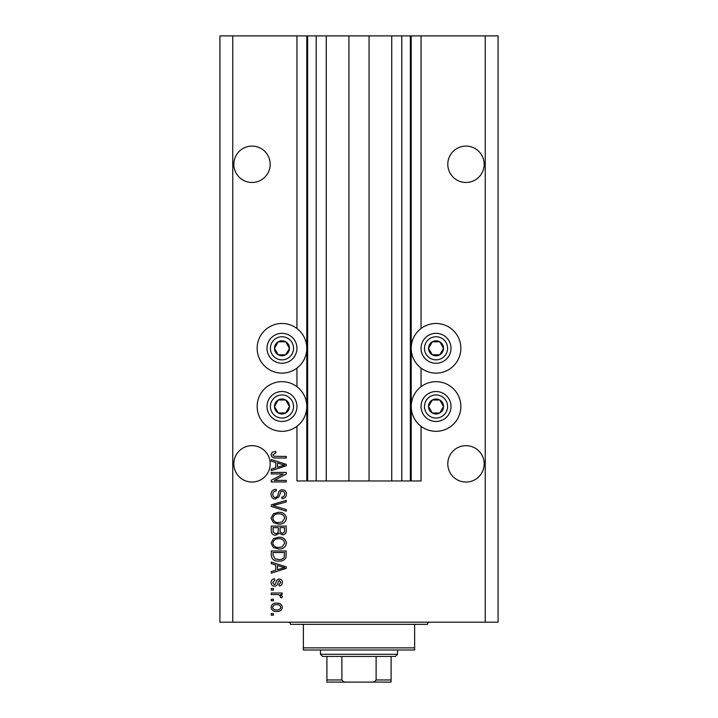<?xml version="1.0" encoding="UTF-8"?>
<svg xmlns="http://www.w3.org/2000/svg" width="718" height="718" viewBox="0 0 718 718"><rect width="100%" height="100%" fill="white"/><g stroke="black" fill="none" stroke-linecap="round" stroke-linejoin="round"><path stroke-width="1.08" d="M326.259 35.9L326.259 480.961L348.939 480.961L348.939 35.9L296.947 35.9L296.947 328.512M296.947 368.092L296.947 386.706M296.947 426.295L296.947 480.961L307.645 480.961L307.645 35.9M316.207 35.9L316.207 480.961L307.645 480.961M326.259 480.961L316.207 480.961M348.939 480.961L369.061 480.961L369.061 35.9L348.939 35.9M401.793 35.9L401.793 480.961L410.355 480.961L410.355 35.9L391.741 35.9L391.741 480.961L369.061 480.961M391.741 35.9L369.061 35.9M401.793 480.961L391.741 480.961M410.355 35.9L411.208 35.9L411.208 480.961L410.355 480.961M421.053 426.295L421.053 480.961L411.208 480.961M485.242 35.9L485.242 622.192L498.086 622.192L498.086 35.9L421.053 35.9L421.053 328.512M421.053 368.092L421.053 386.706M421.053 35.9L411.208 35.9M484.174 164.287A18.183 18.183 0 0 0 465.991 146.095A18.183 18.183 0 0 0 447.799 164.287A18.183 18.183 0 0 0 465.991 182.471A18.183 18.183 0 0 0 484.174 164.287M270.201 164.287A18.183 18.183 0 0 0 252.009 146.095A18.183 18.183 0 0 0 233.826 164.287A18.183 18.183 0 0 0 252.009 182.471A18.183 18.183 0 0 0 270.201 164.287M484.174 463.846A18.183 18.183 0 0 0 465.991 445.663A18.183 18.183 0 0 0 447.799 463.846A18.183 18.183 0 0 0 465.991 482.038A18.183 18.183 0 0 0 484.174 463.846M270.201 463.846A18.183 18.183 0 0 0 252.009 445.663A18.183 18.183 0 0 0 233.826 463.846A18.183 18.183 0 0 0 252.009 482.038A18.183 18.183 0 0 0 270.201 463.846M436.032 323.477A24.825 24.825 0 0 0 411.208 348.302A24.825 24.825 0 0 0 436.032 373.127A24.825 24.825 0 0 0 460.848 348.302A24.825 24.825 0 0 0 436.032 323.477M436.032 381.68A24.825 24.825 0 0 1 460.848 406.505A24.825 24.825 0 0 1 436.032 431.321A24.825 24.825 0 0 1 411.208 406.505A24.825 24.825 0 0 1 436.032 381.68M281.968 373.127A24.825 24.825 0 0 1 257.152 348.302A24.825 24.825 0 0 1 281.968 323.477A24.825 24.825 0 0 1 306.792 348.302A24.825 24.825 0 0 1 281.968 373.127M281.968 431.321A24.825 24.825 0 0 0 306.792 406.505A24.825 24.825 0 0 0 281.968 381.68A24.825 24.825 0 0 0 257.152 406.505A24.825 24.825 0 0 0 281.968 431.321M283.197 473.961L271.269 473.961L271.269 472.408L286.249 472.408L286.249 474.06L274.312 480.378L286.249 480.378L286.249 481.94L271.269 481.94L271.269 480.27L283.197 473.961M275.434 499.055C272.616 498.777 271.162 497.206 271.072 494.334C271.269 491.184 272.957 489.514 276.134 489.326L276.331 490.888C274.132 491.085 272.966 492.279 272.831 494.469C272.813 496.273 273.666 497.278 275.389 497.502C277.13 497.035 278.081 495.788 278.225 493.76C278.62 491.318 279.993 489.972 282.345 489.721C284.974 489.945 286.347 491.39 286.446 494.065C286.303 496.91 284.813 498.445 281.968 498.669L281.779 497.107C283.646 496.973 284.624 495.976 284.696 494.119C284.723 492.422 283.924 491.48 282.3 491.274L280.783 491.767L279.015 496.748L275.434 499.055M286.249 511.18L271.269 506.459L271.269 504.853L286.249 500.374L286.249 501.972L273.019 505.571L286.249 509.556L286.249 511.18M271.072 518.216L273.423 513.801L278.566 512.284C283.018 512.105 285.647 514.079 286.446 518.225C285.665 522.282 283.098 524.266 278.746 524.149L273.361 522.623L271.072 518.216M271.072 543.113L273.423 538.697L278.566 537.181C283.018 537.001 285.647 538.985 286.446 543.122C285.665 547.188 283.098 549.162 278.746 549.046L273.361 547.52L271.072 543.113M275.748 565.003L271.269 563.702L271.269 562.077L286.249 566.861L286.249 568.378L271.269 573.17L271.269 571.555L275.748 570.245L275.748 565.003M273.414 615.182L271.269 615.182L271.269 613.63L273.414 613.63L273.414 615.182M485.242 622.192L219.914 622.192L219.914 35.9L232.758 35.9L232.758 622.192M296.947 35.9L232.758 35.9M276.834 611.485C273.585 611.691 271.664 610.3 271.072 607.302C271.655 604.359 273.531 602.967 276.717 603.12C279.912 602.958 281.788 604.35 282.362 607.302C281.806 610.219 279.966 611.619 276.834 611.485M273.414 600.786L271.269 600.786L271.269 599.234L273.414 599.234L273.414 600.786M276.915 594.567L271.269 594.567L271.269 593.005L282.165 593.005L282.165 594.567L280.424 594.567L282.362 596.407L281.779 597.87L280.217 597.286L280.415 596.236L279.14 594.845L276.915 594.567M273.414 590.088L271.269 590.088L271.269 588.536L273.414 588.536L273.414 590.088M274.59 586.202C272.328 586.032 271.162 584.802 271.072 582.522C271.189 580.332 272.355 579.094 274.581 578.807L274.77 580.368L272.634 582.63L274.321 584.64L275.308 584.29L275.909 582.819C276.179 580.656 277.292 579.381 279.248 579.004C281.294 579.211 282.327 580.359 282.362 582.46C282.318 584.533 281.285 585.717 279.248 586.005L279.051 584.452L280.801 582.513L279.473 580.557L278.566 581.05L277.947 582.801C277.678 584.892 276.565 586.032 274.59 586.202M278.844 561.108C274.411 561.377 271.88 559.475 271.269 555.409L271.269 550.993L286.249 550.993L285.97 557.599C284.409 560.184 282.03 561.35 278.844 561.108M275.667 535.233C272.759 535.107 271.296 533.6 271.269 530.701L271.269 526.097L286.249 526.097L286.249 530.737C286.231 533.25 284.974 534.623 282.479 534.847L279.347 533.178L275.667 535.233M275.748 462.491L271.269 461.189L271.269 459.565L286.249 464.349L286.249 465.865L271.269 470.658L271.269 469.042L275.748 467.732L275.748 462.491M271.072 454.629L272.131 452.286L275.748 451.398L275.936 452.95L272.831 454.7L273.962 456.253L286.249 456.46L286.249 458.012L276.08 458.012C273.253 458.308 271.584 457.186 271.072 454.629M280.801 607.266C280.244 605.355 278.88 604.493 276.726 604.682C274.518 604.493 273.163 605.382 272.634 607.347C273.199 609.25 274.563 610.112 276.726 609.932C278.916 610.112 280.28 609.223 280.801 607.266M281.851 566.924L277.498 565.515L277.498 569.724L284.687 567.624L281.851 566.924M284.499 552.546L273.019 552.546L273.019 555.22L275.2 558.954L278.862 559.555C281.124 559.762 282.901 559.017 284.202 557.294L284.499 552.546M284.696 543.14C284.05 539.963 281.994 538.5 278.539 538.733C275.317 538.644 273.414 540.098 272.831 543.104C273.45 546.201 275.443 547.663 278.79 547.493L282.174 546.838L284.696 543.14M284.499 527.649L280.02 527.649L280.164 531.93L282.237 533.294C283.978 533.088 284.732 532.056 284.499 530.198L284.499 527.649M278.27 527.649L273.019 527.649L273.208 532.244L275.658 533.68C277.534 533.51 278.404 532.46 278.27 530.521L278.27 527.649M284.696 518.234C284.05 515.066 281.994 513.594 278.539 513.837C275.317 513.738 273.414 515.192 272.831 518.208C273.45 521.304 275.443 522.767 278.79 522.596L282.174 521.941L284.696 518.234M281.851 464.411L277.498 463.002L277.498 467.212L284.687 465.111L281.851 464.411M288.456 352.044A7.485 7.485 0 0 0 278.225 341.813A7.485 7.485 0 0 0 278.225 354.791A7.485 7.485 0 0 0 288.456 352.044M287.586 351.542L289.462 348.302L285.71 341.813L278.225 341.813L274.482 348.302L278.225 354.791L285.71 354.791L287.586 351.542M268.999 340.817A14.979 14.979 0 0 1 289.462 335.333A14.979 14.979 0 0 1 294.945 355.787A14.979 14.979 0 0 1 274.482 361.271A14.979 14.979 0 0 1 268.999 340.817A14.979 14.979 0 0 0 274.482 361.271A14.979 14.979 0 0 0 294.945 355.787M289.462 348.302L285.71 341.813L278.225 341.813L274.482 348.302L278.225 354.791L285.71 354.791L289.462 348.302M442.512 352.044A7.485 7.485 0 0 0 432.29 341.813A7.485 7.485 0 0 0 432.29 354.791A7.485 7.485 0 0 0 442.512 352.044M441.651 351.542L443.518 348.302L439.775 341.813L432.29 341.813L428.538 348.302L432.29 354.791L439.775 354.791L441.651 351.542M423.055 340.817A14.979 14.979 0 0 1 443.518 335.333A14.979 14.979 0 0 1 449.001 355.787A14.979 14.979 0 0 1 428.538 361.271A14.979 14.979 0 0 1 423.055 340.817A14.979 14.979 0 0 0 428.538 361.271A14.979 14.979 0 0 0 449.001 355.787M443.518 348.302L439.775 341.813L432.29 341.813L428.538 348.302L432.29 354.791L439.775 354.791L443.518 348.302M442.512 410.247A7.485 7.485 0 0 0 432.29 400.016A7.485 7.485 0 0 0 432.29 412.985A7.485 7.485 0 0 0 442.512 410.247M441.651 409.745L443.518 406.505L439.775 400.016L432.29 400.016L428.538 406.505L432.29 412.985L439.775 412.985L441.651 409.745M423.055 399.011A14.979 14.979 0 0 1 443.518 393.527A14.979 14.979 0 0 1 449.001 413.99A14.979 14.979 0 0 1 428.538 419.474A14.979 14.979 0 0 1 423.055 399.011A14.979 14.979 0 0 0 428.538 419.474A14.979 14.979 0 0 0 449.001 413.99M443.518 406.505L439.775 400.016L432.29 400.016L428.538 406.505L432.29 412.985L439.775 412.985L443.518 406.505M288.456 410.247A7.485 7.485 0 0 0 278.225 400.016A7.485 7.485 0 0 0 278.225 412.985A7.485 7.485 0 0 0 288.456 410.247M287.586 409.745L289.462 406.505L285.71 400.016L278.225 400.016L274.482 406.505L278.225 412.985L285.71 412.985L287.586 409.745M268.999 399.011A14.979 14.979 0 0 1 289.462 393.527A14.979 14.979 0 0 1 294.945 413.99A14.979 14.979 0 0 1 274.482 419.474A14.979 14.979 0 0 1 268.999 399.011A14.979 14.979 0 0 0 274.482 419.474A14.979 14.979 0 0 0 294.945 413.99M285.71 412.985L289.462 406.505L285.71 400.016L278.225 400.016L274.482 406.505L278.225 412.985M288.385 622.192A2.136 2.136 0 0 1 290.53 624.328L303.364 624.328L303.364 647.86L414.636 647.86L414.636 624.328L303.364 624.328M429.615 622.192A2.136 2.136 0 0 0 427.47 624.328L414.636 624.328M414.636 647.86L414.636 650.005L303.364 650.005L303.364 647.86M378.476 682.1L339.524 682.1L378.476 682.1M397.512 654.286L395.376 656.423L322.624 656.423L320.488 654.286L397.512 654.286L397.512 650.005M320.488 654.286L320.488 650.005M391.095 656.423L391.095 681.229M391.095 682.1L326.905 682.1L326.905 679.964L326.905 682.1M370.91 682.1C373.225 682.387 374.967 681.669 376.115 679.964L391.095 679.964M376.115 656.423L376.115 679.964M341.885 656.423L341.885 679.964C343.042 681.669 344.775 682.387 347.09 682.1M326.905 656.423L326.905 679.964L341.885 679.964M306.792 35.9L306.792 480.961M291.975 354.082A11.551 11.551 0 0 0 287.747 338.295A11.551 11.551 0 0 0 271.96 342.522A11.551 11.551 0 0 0 276.197 358.309A11.551 11.551 0 0 0 291.975 354.082M446.04 354.082A11.551 11.551 0 0 0 441.803 338.295A11.551 11.551 0 0 0 426.025 342.522A11.551 11.551 0 0 0 430.253 358.309A11.551 11.551 0 0 0 446.04 354.082M446.04 412.276A11.551 11.551 0 0 0 441.803 396.498A11.551 11.551 0 0 0 426.025 400.725A11.551 11.551 0 0 0 430.253 416.512A11.551 11.551 0 0 0 446.04 412.276M291.975 412.276A11.551 11.551 0 0 0 287.747 396.498A11.551 11.551 0 0 0 271.96 400.725A11.551 11.551 0 0 0 276.197 416.512A11.551 11.551 0 0 0 291.975 412.276"/></g></svg>
